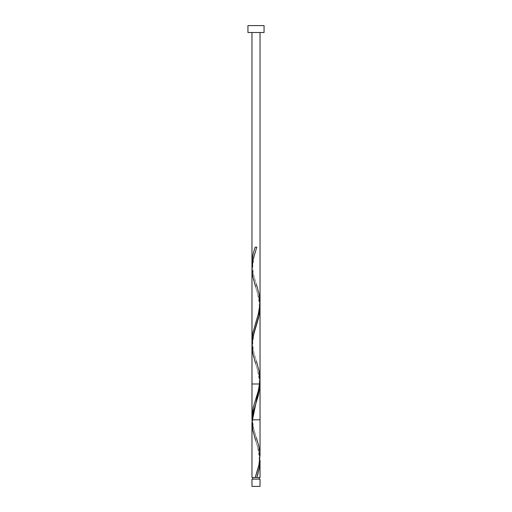 <?xml version="1.0" encoding="UTF-8"?>
<svg xmlns="http://www.w3.org/2000/svg" width="512" height="512" viewBox="0 0 512 512"><rect width="100%" height="100%" fill="white"/><g stroke="black" fill="none" stroke-linecap="round" stroke-linejoin="round"><path stroke-width="0.38" stroke-dasharray="2.56 1.92" d="M256 477.536L251.968 477.536L256 477.536M252.774 479.149L260.032 479.149L252.774 479.149M251.981 423.245L252.928 431.002L258.554 449.958L259.968 458.579M251.987 346.784L253.363 356.083L258.989 374.989L260.019 383.085M251.981 269.683L253.44 279.584L259.053 298.483L260.026 306.586M260.019 455.021L259.123 447.514L253.581 428.826L252 419.104M260.032 383.987L259.142 383.987M251.968 419.795L260.032 419.795M251.968 32.512L260.032 32.512L251.968 32.512M247.936 25.6L264.064 25.6L247.936 25.6M264.064 32.512L247.936 32.512L264.064 32.512M260.032 32.512L252.045 32.512L260.032 32.512M251.968 486.4L260.032 486.4L251.968 486.4M256.8 247.136L255.2 247.136L256.8 247.136M252.051 266.336L252.979 272.736L256.403 284.314C254.829 279.027 252.582 273.754 252.806 264.794L254.33 255.232L256.403 248.365M252.051 343.136L252.979 349.536L256.403 361.114C254.829 355.827 252.582 350.554 252.806 341.594L254.33 332.032L256.403 325.165M251.968 417.485L252.038 419.795M252.051 419.936L252.979 426.336L256.403 437.914C254.829 432.627 252.582 427.354 252.806 418.394L254.33 408.832L256.403 401.965M259.949 458.336L259.021 451.936L255.597 440.365L257.67 447.232L259.194 456.794C259.418 465.754 257.171 471.027 255.597 476.314M259.949 381.536L259.021 375.136L255.597 363.565L257.67 370.432L259.194 379.994C259.418 388.954 257.171 394.227 255.597 399.514M259.949 304.736L259.021 298.336L255.597 286.765L257.67 293.632L259.194 303.194C259.418 312.154 257.171 317.427 255.597 322.714"/><path stroke-width="0.77" d="M251.968 479.149L251.968 486.4L260.032 486.4L260.032 479.149L251.968 479.149L260.032 479.149L260.032 486.4L251.968 486.4L251.968 479.149M252.774 477.536L252.774 479.149L252.774 477.536M259.226 479.149L259.226 477.536L259.226 479.149M247.936 25.6L247.936 32.512L264.064 32.512L264.064 25.6L247.936 25.6L247.936 32.512L264.064 32.512L264.064 25.6L247.936 25.6M260.019 383.085L251.968 422.387L251.968 477.536L251.981 423.245M256.403 437.914L258.669 445.536L259.821 451.936L259.61 461.536L258.227 467.936L255.2 477.536L251.968 477.536L260.032 477.536L260.032 460.307L259.341 468.058L256.8 477.536L260.032 477.536M260.019 455.021L259.091 464.403L255.2 477.536L256.8 477.536L257.798 474.336L259.36 467.936L260.032 460.307M260.032 307.488L258.707 317.389L252.883 337.184L251.987 346.784M252 419.104L251.981 269.683M255.597 440.365L252.64 429.536L252.051 419.936L253.773 410.336L258.669 394.336L260.032 383.987L251.968 383.987L260.032 383.987L259.949 381.536M260.032 32.512L260.032 419.795L251.968 419.795L251.968 32.512M252.051 266.336L251.968 263.885C252.109 258.304 253.184 252.723 255.2 247.136L256.8 247.136L252.979 259.936L251.974 269.536L252.64 275.936L255.597 286.765M256.403 284.314L259.36 295.136L259.949 304.736L258.227 314.336L252.64 333.536L252.051 343.136M256.403 361.114L259.36 371.936L259.949 381.536L258.227 391.136L253.331 407.136L251.968 417.485M255.597 363.565L252.64 352.736L252.051 343.136L253.773 333.536L259.36 314.336L259.949 304.736M260.032 307.187L260.032 455.891"/></g></svg>
